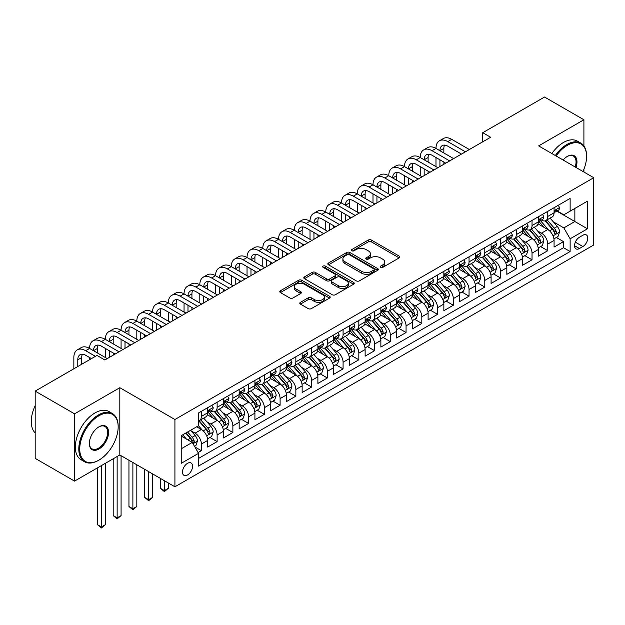 <?xml version="1.0" encoding="UTF-8"?>
<svg xmlns="http://www.w3.org/2000/svg" width="625" height="625" viewBox="0 0 625 625"><rect width="100%" height="100%" fill="white"/><g stroke="black" fill="none" stroke-linecap="round" stroke-linejoin="round"><path stroke-width="0.94" d="M380.602 267.367A1.531 0.883 0 0 0 382.766 267.367L399.188 257.891A2.188 1.266 0 0 0 399.828 256.992A2.188 1.266 0 0 0 399.188 256.102L371.367 240.039A2.188 1.266 0 0 0 368.281 240.039L351.859 249.523A1.531 0.883 0 0 0 351.406 250.148A1.531 0.883 0 0 0 351.859 250.773A1.531 0.883 0 0 0 354.023 250.773L356.148 249.547A6.992 4.039 0 0 1 366.039 249.547L368.352 250.883A6.992 4.039 0 0 1 370.406 253.742A6.992 4.039 0 0 1 368.352 256.594L366.227 257.82A1.531 0.883 0 0 0 365.781 258.445A1.531 0.883 0 0 0 366.227 259.07A1.531 0.883 0 0 0 368.391 259.07L370.516 257.844A6.992 4.039 0 0 1 380.406 257.844L382.727 259.18A6.992 4.039 0 0 1 384.773 262.039A6.992 4.039 0 0 1 382.727 264.891L380.602 266.117A1.531 0.883 0 0 0 380.156 266.742A1.531 0.883 0 0 0 380.602 267.367L380.602 266.117M187.523 474.969A7.125 4.117 120 0 0 192.18 468.687A7.125 4.117 120 0 0 191.086 462.977A7.125 4.117 120 0 0 187.523 463.336A7.125 4.117 120 0 0 182.867 469.609A7.125 4.117 120 0 0 183.961 475.32A7.125 4.117 120 0 0 187.523 474.969M300.43 302.32A2.188 1.266 0 0 0 299.789 303.219A2.188 1.266 0 0 0 300.43 304.109L308.234 308.617A2.188 1.266 0 0 0 311.328 308.617L329.562 298.086A2.188 1.266 0 0 0 330.203 297.195A2.188 1.266 0 0 0 329.562 296.297L301.742 280.242A2.188 1.266 0 0 0 298.656 280.242L280.414 290.766A2.188 1.266 0 0 0 279.773 291.664A2.188 1.266 0 0 0 280.414 292.555L289.844 297.992A2.188 1.266 0 0 0 292.938 297.992L300.742 293.492A2.188 1.266 0 0 0 301.383 292.602A2.188 1.266 0 0 0 300.742 291.703L296.062 289.008A5.844 3.375 0 0 1 294.352 286.617A5.844 3.375 0 0 1 297.961 283.5A5.844 3.375 0 0 1 304.336 284.234L322.648 294.805A5.844 3.375 0 0 1 324.359 297.195A5.844 3.375 0 0 1 320.75 300.312A5.844 3.375 0 0 1 314.375 299.578L311.328 297.82A2.188 1.266 0 0 0 308.234 297.82L300.43 302.32L300.43 304.109M119.82 387.703L74.547 413.836L35.188 391.109L35.188 458.375L74.547 481.102L119.82 454.969L174.922 486.789L174.922 419.516L119.82 387.703L119.82 454.969M583.906 145.953L583.906 119.758L538.641 145.891L593.75 177.711L174.922 419.516M583.906 119.758L544.547 97.031L482.742 132.711L482.742 141.805M35.188 391.109L96.984 355.43L104.859 359.977L490.617 137.258L482.742 132.711M356.297 280.867A2.188 1.266 0 0 0 359.391 280.867L377.625 270.336A2.188 1.266 0 0 0 378.266 269.445A2.188 1.266 0 0 0 377.625 268.547L349.812 252.492A2.188 1.266 0 0 0 346.719 252.492L328.484 263.016A2.188 1.266 0 0 0 327.844 263.914A2.188 1.266 0 0 0 328.484 264.805L356.297 280.867M323.758 267.695A1.531 0.883 0 0 1 325.312 267.914L325.312 266.094L353.594 282.422A2.188 1.266 0 0 1 354.234 283.32A2.188 1.266 0 0 1 353.594 284.211L335.359 294.742A2.188 1.266 0 0 1 332.266 294.742L304.445 278.68L304.445 276.891A2.188 1.266 0 0 0 303.805 277.789A2.188 1.266 0 0 0 304.445 278.68M304.445 276.891L312.25 272.391A2.188 1.266 0 0 1 315.344 272.391L326.625 278.898A2.188 1.266 0 0 0 329.719 278.898L334.898 275.914A2.188 1.266 0 0 0 335.531 275.023A2.188 1.266 0 0 0 334.898 274.125L323.148 267.344A1.531 0.883 0 0 1 322.703 266.719A1.531 0.883 0 0 1 323.648 265.906A1.531 0.883 0 0 1 325.312 266.094M198.109 452.586L201.375 450.695L194.844 446.922M191.125 430.867L195.078 433.148A8.906 5.141 60 0 1 201.375 444.062L207.68 440.422L207.68 447.062L217.125 441.609L209.961 437.469M206.875 421.781L210.828 424.062A8.906 5.141 60 0 1 217.125 434.969L223.422 431.336L223.422 437.969L232.867 432.516L225.703 428.383M222.617 412.688L226.57 414.969A8.906 5.141 60 0 1 232.867 425.883L239.164 422.242L239.164 428.883L248.617 423.422L241.453 419.289M238.359 403.602L242.313 405.883A8.906 5.141 60 0 1 248.617 416.789L254.914 413.156L254.914 419.789L264.359 414.336L257.195 410.195M254.109 394.508L258.062 396.789A8.906 5.141 60 0 1 264.359 407.695L270.656 404.063L270.656 410.695L280.102 405.242L272.938 401.109M269.852 385.414L273.805 387.703A8.906 5.141 60 0 1 280.102 398.609L286.398 394.969L286.398 401.609L295.852 396.156L288.688 392.016M285.602 376.328L289.555 378.609A8.906 5.141 60 0 1 295.852 389.516L302.148 385.883L302.148 392.516L311.594 387.062L304.43 382.93M301.344 367.234L305.297 369.516A8.906 5.141 60 0 1 311.594 380.43L317.891 376.789L317.891 383.43L327.344 377.977L320.172 373.836M317.086 358.148L321.039 360.43A8.906 5.141 60 0 1 327.344 371.336L333.641 367.703L333.641 374.336L343.086 368.883L335.922 364.75M332.836 349.055L336.789 351.336A8.906 5.141 60 0 1 343.086 362.25L349.383 358.609L349.383 365.25L358.828 359.789L351.664 355.656M348.578 339.969L352.531 342.25A8.906 5.141 60 0 1 358.828 353.156L365.125 349.523L365.125 356.156L374.578 350.703L367.414 346.562M364.328 330.875L368.281 333.156A8.906 5.141 60 0 1 374.578 344.062L380.875 340.43L380.875 347.062L390.32 341.609L383.156 337.477M380.07 321.781L384.023 324.07A8.906 5.141 60 0 1 390.32 334.977L396.617 331.336L396.617 337.977L406.062 332.523L398.898 328.383M395.812 312.695L399.766 314.977A8.906 5.141 60 0 1 406.062 325.883L412.367 322.25L412.367 328.883L421.812 323.43L414.648 319.297M411.562 303.602L415.516 305.883A8.906 5.141 60 0 1 421.812 316.797L428.109 313.156L428.109 319.797L437.555 314.344L430.391 310.203M427.305 294.516L431.258 296.797A8.906 5.141 60 0 1 437.555 307.703L443.852 304.07L443.852 310.703L453.305 305.25L446.141 301.117M443.047 285.422L447.008 287.703A8.906 5.141 60 0 1 453.305 298.617L459.602 294.977L459.602 301.617L469.047 296.156L461.883 292.023M458.797 276.336L462.75 278.617A8.906 5.141 60 0 1 469.047 289.523L475.344 285.891L475.344 292.523L484.789 287.07L477.625 282.93M474.539 267.242L478.492 269.523A8.906 5.141 60 0 1 484.789 280.43L491.094 276.797L491.094 283.43L500.539 277.977L493.375 273.844M490.289 258.148L494.242 260.438A8.906 5.141 60 0 1 500.539 271.344L506.836 267.703L506.836 274.344L516.281 268.891L509.117 264.75M506.031 249.062L509.984 251.344A8.906 5.141 60 0 1 516.281 262.25L522.578 258.617L522.578 265.25L532.031 259.797L524.867 255.664M521.773 239.969L525.727 242.25A8.906 5.141 60 0 1 532.031 253.164L538.328 249.523L538.328 256.164L547.773 250.711L547.773 244.07A8.906 5.141 -120 0 0 541.477 233.164L537.523 230.883M540.609 246.57L547.773 250.711M207.68 440.422A8.906 5.141 -120 0 0 201.375 429.516L196.656 426.789M223.422 431.336A8.906 5.141 -120 0 0 217.125 420.422L207.383 414.805M239.164 422.242A8.906 5.141 -120 0 0 232.867 411.336L223.133 405.711M254.914 413.156A8.906 5.141 -120 0 0 248.617 402.242L238.875 396.625M270.656 404.063A8.906 5.141 -120 0 0 264.359 393.156L254.625 387.531M286.398 394.969A8.906 5.141 -120 0 0 280.102 384.062L270.367 378.445M302.148 385.883A8.906 5.141 -120 0 0 295.852 374.977L286.109 369.352M317.891 376.789A8.906 5.141 -120 0 0 311.594 365.883L301.859 360.258M333.641 367.703A8.906 5.141 -120 0 0 327.344 356.789L317.602 351.172M349.383 358.609A8.906 5.141 -120 0 0 343.086 347.703L333.352 342.078M365.125 349.523A8.906 5.141 -120 0 0 358.828 338.609L349.094 332.992M380.875 340.43A8.906 5.141 -120 0 0 374.578 329.523L364.836 323.898M396.617 331.336A8.906 5.141 -120 0 0 390.32 320.43L380.586 314.812M412.367 322.25A8.906 5.141 -120 0 0 406.062 311.344L396.328 305.719M428.109 313.156A8.906 5.141 -120 0 0 421.812 302.25L412.078 296.625M443.852 304.07A8.906 5.141 -120 0 0 437.555 293.156L427.82 287.539M459.602 294.977A8.906 5.141 -120 0 0 453.305 284.07L443.562 278.445M475.344 285.891A8.906 5.141 -120 0 0 469.047 274.977L459.312 269.359M491.094 276.797A8.906 5.141 -120 0 0 484.789 265.891L475.055 260.266M506.836 267.703A8.906 5.141 -120 0 0 500.539 256.797L490.797 251.172M522.578 258.617A8.906 5.141 -120 0 0 516.281 247.711L506.547 242.086M538.328 249.523A8.906 5.141 -120 0 0 532.031 238.617L522.289 232.992M582.883 235.25L579.422 237.25A6.906 3.984 120 0 0 574.914 243.336A6.906 3.984 120 0 0 575.969 248.867A6.906 3.984 120 0 0 579.422 248.523L582.883 246.523A6.906 3.984 120 0 0 587.398 240.445A6.906 3.984 120 0 0 586.336 234.914A6.906 3.984 120 0 0 582.883 235.25M174.922 486.789L593.75 244.977L593.75 177.711M181.227 448.789L192.242 442.422L198.547 453.336L198.547 466.062L570.133 251.523L570.133 238.797L563.836 227.891L553.266 221.789M198.547 453.336L181.227 463.336L181.227 435.695L198.547 425.695L198.547 412.969L570.133 198.438L570.133 211.164L587.453 201.164L587.453 228.797L570.133 238.797M210.742 410.922L210.828 410.969A8.906 5.141 60 0 0 215.281 411.414L221.578 407.773A8.906 5.141 -120 0 0 223.422 403.695L223.422 398.609M226.484 401.836L226.57 401.883A8.906 5.141 60 0 0 231.023 402.32L237.32 398.688A8.906 5.141 -120 0 0 239.164 394.609L239.164 389.516M242.234 392.742L242.313 392.789A8.906 5.141 60 0 0 246.766 393.234L253.07 389.594A8.906 5.141 -120 0 0 254.914 385.516L254.914 380.43M257.977 383.656L258.062 383.703A8.906 5.141 60 0 0 262.516 384.141L268.812 380.508A8.906 5.141 -120 0 0 270.656 376.43L270.656 371.336M273.727 374.562L273.805 374.609A8.906 5.141 60 0 0 278.258 375.047L284.555 371.414A8.906 5.141 -120 0 0 286.398 367.336L286.398 362.25M289.469 365.469L289.555 365.516A8.906 5.141 60 0 0 294.008 365.961L300.305 362.32A8.906 5.141 -120 0 0 302.148 358.25L302.148 353.156M305.211 356.383L305.297 356.43A8.906 5.141 60 0 0 309.75 356.867L316.047 353.234A8.906 5.141 -120 0 0 317.891 349.156L317.891 344.062M320.961 347.289L321.039 347.336A8.906 5.141 60 0 0 325.492 347.781L331.797 344.141A8.906 5.141 -120 0 0 333.641 340.062L333.641 334.977M336.703 338.203L336.789 338.25A8.906 5.141 60 0 0 341.242 338.688L347.539 335.055A8.906 5.141 -120 0 0 349.383 330.977L349.383 325.883M352.453 329.109L352.531 329.156A8.906 5.141 60 0 0 356.984 329.602L363.281 325.961A8.906 5.141 -120 0 0 365.125 321.883L365.125 316.797M368.195 320.016L368.281 320.07A8.906 5.141 60 0 0 372.734 320.508L379.031 316.875A8.906 5.141 -120 0 0 380.875 312.797L380.875 307.703M383.938 310.93L384.023 310.977A8.906 5.141 60 0 0 388.477 311.414L394.773 307.781A8.906 5.141 -120 0 0 396.617 303.703L396.617 298.609M399.688 301.836L399.766 301.883A8.906 5.141 60 0 0 404.219 302.328L410.523 298.688A8.906 5.141 -120 0 0 412.367 294.617L412.367 289.523M415.43 292.75L415.516 292.797A8.906 5.141 60 0 0 419.969 293.234L426.266 289.602A8.906 5.141 -120 0 0 428.109 285.523L428.109 280.43M431.18 283.656L431.258 283.703A8.906 5.141 60 0 0 435.711 284.148L442.008 280.508A8.906 5.141 -120 0 0 443.852 276.43L443.852 271.344M446.922 274.57L447.008 274.617A8.906 5.141 60 0 0 451.461 275.055L457.758 271.422A8.906 5.141 -120 0 0 459.602 267.344L459.602 262.25M462.664 265.477L462.75 265.523A8.906 5.141 60 0 0 467.203 265.969L473.5 262.328A8.906 5.141 -120 0 0 475.344 258.25L475.344 253.164M478.414 256.383L478.492 256.438A8.906 5.141 60 0 0 482.945 256.875L489.242 253.242A8.906 5.141 -120 0 0 491.094 249.164L491.094 244.07M494.156 247.297L494.242 247.344A8.906 5.141 60 0 0 498.695 247.781L504.992 244.148A8.906 5.141 -120 0 0 506.836 240.07L506.836 234.977M509.906 238.203L509.984 238.25A8.906 5.141 60 0 0 514.438 238.695L520.734 235.055A8.906 5.141 -120 0 0 522.578 230.977L522.578 225.891M525.648 229.117L525.727 229.164A8.906 5.141 60 0 0 530.188 229.602L536.484 225.969A8.906 5.141 -120 0 0 538.328 221.891L538.328 216.797M198.547 458.422L563.516 247.711L563.516 241.617L554.07 247.07L554.07 240.438A8.906 5.141 -120 0 0 547.773 229.523L538.039 223.906M541.391 220.023L541.477 220.07A8.906 5.141 -120 0 0 545.93 220.516A8.906 5.141 -120 0 0 547.773 216.438L547.773 211.344M545.93 220.516L552.227 216.875A8.906 5.141 -120 0 0 554.07 212.797L554.07 207.711M201.375 411.336L201.375 416.422A8.906 5.141 60 0 1 199.531 420.5A8.906 5.141 60 0 1 198.547 420.859M199.531 420.5L205.828 416.867A8.906 5.141 -120 0 0 207.68 412.789L207.68 407.695M217.125 402.242L217.125 407.336A8.906 5.141 60 0 1 215.281 411.414M232.867 393.156L232.867 398.242A8.906 5.141 60 0 1 231.023 402.32M248.617 384.062L248.617 389.156A8.906 5.141 60 0 1 246.766 393.234M264.359 374.977L264.359 380.062A8.906 5.141 60 0 1 262.516 384.141M280.102 365.883L280.102 370.977A8.906 5.141 60 0 1 278.258 375.047M295.852 356.789L295.852 361.883A8.906 5.141 60 0 1 294.008 365.961M311.594 347.703L311.594 352.789A8.906 5.141 60 0 1 309.75 356.867M327.344 338.609L327.344 343.703A8.906 5.141 60 0 1 325.492 347.781M343.086 329.523L343.086 334.609A8.906 5.141 60 0 1 341.242 338.688M358.828 320.43L358.828 325.523A8.906 5.141 60 0 1 356.984 329.602M374.578 311.336L374.578 316.43A8.906 5.141 60 0 1 372.734 320.508M390.32 302.25L390.32 307.344A8.906 5.141 60 0 1 388.477 311.414M406.062 293.156L406.062 298.25A8.906 5.141 60 0 1 404.219 302.328M421.812 284.07L421.812 289.156A8.906 5.141 60 0 1 419.969 293.234M437.555 274.977L437.555 280.07A8.906 5.141 60 0 1 435.711 284.148M453.305 265.891L453.305 270.977A8.906 5.141 60 0 1 451.461 275.055M469.047 256.797L469.047 261.891A8.906 5.141 60 0 1 467.203 265.969M484.789 247.703L484.789 252.797A8.906 5.141 60 0 1 482.945 256.875M500.539 238.617L500.539 243.703A8.906 5.141 60 0 1 498.695 247.781M516.281 229.523L516.281 234.617A8.906 5.141 60 0 1 514.438 238.695M532.031 220.438L532.031 225.523A8.906 5.141 60 0 1 530.188 229.602M532.031 253.164L532.031 259.797M516.281 262.25L516.281 268.891M500.539 271.344L500.539 277.977M484.789 280.43L484.789 287.07M469.047 289.523L469.047 296.156M453.305 298.617L453.305 305.25M437.555 307.703L437.555 314.344M421.812 316.797L421.812 323.43M406.062 325.883L406.062 332.523M390.32 334.977L390.32 341.609M374.578 344.062L374.578 350.703M358.828 353.156L358.828 359.789M343.086 362.25L343.086 368.883M327.344 371.336L327.344 377.977M311.594 380.43L311.594 387.062M295.852 389.516L295.852 396.156M280.102 398.609L280.102 405.242M264.359 407.695L264.359 414.336M248.617 416.789L248.617 423.422M232.867 425.883L232.867 432.516M217.125 434.969L217.125 441.609M201.375 444.062L201.375 450.695M192.242 442.422L181.227 436.062M563.836 227.891L574.859 221.523L574.859 208.438L587.453 201.164M556.82 211.117L587.453 228.797M557.141 210.938L563.836 214.797L570.133 211.164M583.906 172.031L583.906 169.234M74.547 413.836L74.547 481.102M556.352 237.484L563.516 241.617M563.516 247.711L570.133 251.523M381.211 267.586L382.727 266.711A6.992 4.039 0 0 0 384.773 263.852L384.773 262.039M370.406 253.742L370.406 255.555A6.992 4.039 0 0 1 368.352 258.414L366.844 259.289M399.156 257.906L371.367 241.859A2.188 1.266 0 0 0 368.281 241.859L352.469 250.984M377.625 268.547L377.625 270.336L349.812 254.305A2.188 1.266 0 0 0 346.719 254.305L328.508 264.82M373.766 270.07A1.531 0.883 0 0 0 374.211 269.445A1.531 0.883 0 0 0 373.766 268.82L349.344 254.719A1.531 0.883 0 0 0 347.18 254.719L344.938 256.016A6.992 4.039 0 0 0 342.891 258.867A6.992 4.039 0 0 0 344.938 261.727L361.633 271.359A6.992 4.039 0 0 0 371.523 271.359L373.766 270.07L373.766 271.883A1.531 0.883 0 0 0 374.211 271.258L374.211 269.445M342.891 258.867L342.891 260.688A6.992 4.039 0 0 0 344.938 263.539L344.938 261.727M373.766 271.883L371.523 273.18A6.992 4.039 0 0 1 361.633 273.18L344.938 263.539M304.477 278.695L312.25 274.203L312.25 272.391M335.531 275.023L335.531 276.836A2.188 1.266 0 0 1 334.898 277.727L329.719 280.719A2.188 1.266 0 0 1 326.625 280.719L315.344 274.203A2.188 1.266 0 0 0 312.25 274.203M325.312 267.914L353.57 284.227M338.336 285.664A5.844 3.375 0 0 0 344.703 286.391A5.844 3.375 0 0 0 348.312 283.273A5.844 3.375 0 0 0 346.602 280.883L340.148 277.164A2.188 1.266 0 0 0 337.062 277.164L331.883 280.148A2.188 1.266 0 0 0 331.242 281.039A2.188 1.266 0 0 0 331.883 281.938L338.336 285.664L338.336 287.477A5.844 3.375 0 0 0 344.703 288.211A5.844 3.375 0 0 0 348.312 285.094L348.312 283.273M331.242 281.039L331.242 282.859A2.188 1.266 0 0 0 331.883 283.75L331.883 281.938M338.336 287.477L331.883 283.75M324.359 297.195L324.359 299.008A5.844 3.375 0 0 1 320.75 302.133A5.844 3.375 0 0 1 314.375 301.398L311.328 299.633A2.188 1.266 0 0 0 308.234 299.633L300.461 304.125M294.352 286.617L294.352 288.438A5.844 3.375 0 0 0 296.062 290.828L296.062 289.008M300.711 293.508L296.062 290.828M329.531 298.102L301.742 282.055A2.188 1.266 0 0 0 298.656 282.055L280.445 292.57M553.938 238.875L558.008 236.523L559.578 231.977A5.898 3.406 -120 0 0 557.281 226.437L550.094 218.109M548.648 230.102L540.43 220.586M543.969 227.328L539.195 221.805A14.141 8.164 -120 0 0 538.758 221.312M545.125 220.836L552.406 229.258A5.898 3.406 60 0 1 554.508 233.32L554.938 234.023L555.734 233.906L556.398 232.234A5.898 3.406 -120 0 0 554.289 228.164L547.102 219.836M545.555 220.695L553.375 229.75A3.008 1.734 60 0 1 554.133 230.922L556.398 232.234M558.242 205.297L559.578 207.617A5.898 3.406 60 0 1 558.359 210.227L555.367 211.953A5.898 3.406 -120 0 0 556.398 210.594L556.273 210.07M73.844 368.789L73.844 357.523A16.703 9.641 60 0 1 77.297 349.875L81.234 347.602A16.703 9.641 60 0 1 89.586 348.43A16.703 9.641 60 0 1 93.047 340.781L96.984 338.508A16.703 9.641 60 0 1 105.328 339.336A16.703 9.641 60 0 1 108.789 331.695L112.727 329.422A16.703 9.641 60 0 1 121.078 330.25A16.703 9.641 60 0 1 124.539 322.602L128.469 320.328A16.703 9.641 60 0 1 136.82 321.156A16.703 9.641 60 0 1 140.281 313.516L144.219 311.242A16.703 9.641 60 0 1 152.57 312.07A16.703 9.641 60 0 1 156.023 304.422L159.961 302.148A16.703 9.641 60 0 1 168.312 302.977A16.703 9.641 60 0 1 171.773 295.328L175.711 293.062A16.703 9.641 60 0 1 184.055 293.883A16.703 9.641 60 0 1 187.516 286.242L191.453 283.969A16.703 9.641 60 0 1 199.805 284.797A16.703 9.641 60 0 1 203.266 277.148L207.195 274.875A16.703 9.641 60 0 1 215.547 275.703A16.703 9.641 60 0 1 219.008 268.062L222.945 265.789A16.703 9.641 60 0 1 231.297 266.617A16.703 9.641 60 0 1 234.75 258.969L238.688 256.695A16.703 9.641 60 0 1 247.039 257.523A16.703 9.641 60 0 1 250.5 249.883L254.438 247.609A16.703 9.641 60 0 1 262.781 248.438A16.703 9.641 60 0 1 266.242 240.789L270.18 238.516A16.703 9.641 60 0 1 278.531 239.344A16.703 9.641 60 0 1 281.992 231.695L285.922 229.43A16.703 9.641 60 0 1 294.273 230.25A16.703 9.641 60 0 1 297.734 222.609L301.672 220.336A16.703 9.641 60 0 1 310.023 221.164A16.703 9.641 60 0 1 313.477 213.516L317.414 211.242A16.703 9.641 60 0 1 325.766 212.07A16.703 9.641 60 0 1 329.227 204.43L333.164 202.156A16.703 9.641 60 0 1 341.508 202.984A16.703 9.641 60 0 1 344.969 195.336L348.906 193.062A16.703 9.641 60 0 1 357.258 193.891A16.703 9.641 60 0 1 360.711 186.25L364.648 183.977A16.703 9.641 60 0 1 373 184.797A16.703 9.641 60 0 1 376.461 177.156L380.398 174.883A16.703 9.641 60 0 1 388.75 175.711A16.703 9.641 60 0 1 392.203 168.062L396.141 165.789A16.703 9.641 60 0 1 404.492 166.617A16.703 9.641 60 0 1 407.953 158.977L411.891 156.703A16.703 9.641 60 0 1 420.234 157.531A16.703 9.641 60 0 1 423.695 149.883L427.633 147.609A16.703 9.641 60 0 1 435.984 148.438A16.703 9.641 60 0 1 439.438 140.797L443.375 138.523A16.703 9.641 60 0 1 451.727 139.352L469.359 149.531M439.438 140.797A16.703 9.641 60 0 1 447.789 141.625L465.43 151.805M554.266 212.234L554.289 212.234A5.898 3.406 -120 0 0 555.367 211.953M555.633 210.156L556.398 210.594C556.023 209.711 555.398 210.07 554.508 211.687A5.898 3.406 60 0 1 554.07 212.523M461.492 154.078L447.789 146.164A11.133 6.43 -120 0 0 442.227 145.617A11.133 6.43 -120 0 0 439.922 150.711L443.852 148.438L443.852 152.984M444.555 145.102A11.133 6.43 -120 0 0 443.852 148.438M439.922 159.805L439.922 166.531M443.852 162.078L443.852 164.258M435.984 166.617L435.984 157.531M582.953 171.477A27.164 15.687 120 0 0 586.586 156.391A27.164 15.687 120 0 0 567.375 145.305A27.164 15.687 120 0 0 556.133 155.992M555.32 155.523A27.836 16.07 -60 0 1 566.906 144.484A27.836 16.07 -60 0 1 580.82 143.109A27.836 16.07 -60 0 1 586.586 155.852A27.836 16.07 -60 0 1 586.586 156.125M563.102 160.016A13.586 7.844 -60 0 1 567.375 156.391L567.375 156.391A13.586 7.844 -60 0 1 575.977 167.453M551.859 153.523A27.836 16.07 -60 0 1 563.438 142.484A27.836 16.07 -60 0 1 577.359 141.109L580.82 143.109M575.156 166.977A12.914 7.453 120 0 0 573.359 156.023A12.914 7.453 120 0 0 567.141 156.531M98.484 460.375L98.953 460.109A27.164 15.687 120 0 0 118.164 426.836A27.164 15.687 120 0 0 98.953 415.742A27.164 15.687 120 0 0 79.742 449.016A27.164 15.687 120 0 0 98.953 460.109L98.484 460.375A27.836 16.07 -60 0 1 84.562 461.758A27.836 16.07 -60 0 1 80.297 439.453A27.836 16.07 -60 0 1 98.484 414.922A27.836 16.07 -60 0 1 112.398 413.547A27.836 16.07 -60 0 1 118.164 426.289A27.836 16.07 -60 0 1 118.164 426.562M98.953 449.016A13.586 7.844 -60 0 1 89.352 443.469A13.586 7.844 -60 0 1 98.953 426.836L98.953 426.836A13.586 7.844 -60 0 1 108.562 432.383A13.586 7.844 -60 0 1 98.953 449.016M89.352 443.195A12.914 7.453 120 0 0 92.023 448.836A12.914 7.453 120 0 0 98.484 448.195A12.914 7.453 120 0 0 106.922 436.812A12.914 7.453 120 0 0 104.938 426.469A12.914 7.453 120 0 0 98.719 426.977M84.562 461.758L81.102 459.758A27.836 16.07 -60 0 1 76.836 437.453A27.836 16.07 -60 0 1 95.016 412.922A27.836 16.07 -60 0 1 108.938 411.547L112.398 413.547M35.188 432.922A27.836 16.07 -60 0 1 35.188 405.656M538.195 247.969L542.266 245.617L543.836 241.07A5.898 3.406 -120 0 0 541.539 235.531L534.344 227.203M532.906 239.195L524.68 229.672M528.227 236.422L523.453 230.898A14.141 8.164 -120 0 0 523.016 230.406M529.383 229.922L536.656 238.352A5.898 3.406 60 0 1 538.766 242.414L539.188 243.109L539.992 243L540.648 241.32A5.898 3.406 -120 0 0 538.547 237.258L531.352 228.93M529.812 229.789L537.625 238.836A3.008 1.734 60 0 1 538.383 240.016L540.648 241.32M522.445 257.055L526.516 254.703L528.094 250.164A5.898 3.406 -120 0 0 525.797 244.617L518.602 236.289M517.156 248.281L508.938 238.766M512.477 245.508L507.711 239.984A14.141 8.164 -120 0 0 507.266 239.492M513.633 239.016L520.914 247.438A5.898 3.406 60 0 1 523.016 251.5L523.445 252.203L524.242 252.094L524.906 250.414A5.898 3.406 -120 0 0 522.805 246.352L515.609 238.016M514.062 238.875L521.883 247.93A3.008 1.734 60 0 1 522.641 249.102L524.906 250.414M506.703 266.148L510.773 263.797L512.344 259.25A5.898 3.406 -120 0 0 510.047 253.711L502.852 245.383M501.414 257.375L493.188 247.852M496.734 254.602L491.961 249.078A14.141 8.164 -120 0 0 491.523 248.586M497.891 248.102L505.164 256.531A5.898 3.406 60 0 1 507.273 260.594L507.703 261.297L508.5 261.18L509.164 259.5A5.898 3.406 -120 0 0 507.055 255.437L499.859 247.109M498.32 247.969L506.141 257.016A3.008 1.734 60 0 1 506.898 258.195L509.164 259.5M490.961 275.234L495.023 272.891L496.602 268.344A5.898 3.406 -120 0 0 494.305 262.805L487.109 254.469M485.664 266.461L477.445 256.945M480.992 263.695L476.219 258.164A14.141 8.164 -120 0 0 475.781 257.672M482.148 257.195L489.422 265.617A5.898 3.406 60 0 1 491.523 269.688L491.953 270.383L492.75 270.273L493.414 268.594A5.898 3.406 -120 0 0 491.312 264.531L484.117 256.203M482.57 257.055L490.391 266.109A3.008 1.734 60 0 1 491.148 267.289L493.414 268.594M542.5 214.391L543.836 216.711A5.898 3.406 60 0 1 542.617 219.32L539.625 221.047A5.898 3.406 -120 0 0 540.648 219.688L540.523 219.164M423.695 149.883A16.703 9.641 60 0 1 432.047 150.711L435.984 148.438L453.617 158.617M432.047 150.711L449.68 160.891M538.523 221.32L538.547 221.32A5.898 3.406 -120 0 0 539.625 221.047M539.891 219.25L540.648 219.688C540.281 218.797 539.648 219.164 538.766 220.781A5.898 3.406 60 0 1 538.328 221.617M445.742 163.164L432.047 155.258A11.133 6.43 -120 0 0 426.477 154.703A11.133 6.43 -120 0 0 424.172 159.805L428.109 157.531L428.109 162.078M428.805 154.195A11.133 6.43 -120 0 0 428.109 157.531M424.172 168.891L424.172 175.617M428.109 171.164L428.109 173.344M420.234 175.711L420.234 166.617M526.75 223.484L528.094 225.797A5.898 3.406 60 0 1 526.867 228.406L523.875 230.133A5.898 3.406 -120 0 0 524.906 228.773L524.781 228.25M407.953 158.977A16.703 9.641 60 0 1 416.297 159.805L420.234 157.531L437.875 167.711M416.297 159.805L433.938 169.984M522.781 230.414L522.805 230.414A5.898 3.406 -120 0 0 523.875 230.133M524.141 228.336L524.906 228.773C524.531 227.891 523.906 228.25 523.016 229.867A5.898 3.406 60 0 1 522.578 230.711M430 172.258L416.297 164.344A11.133 6.43 -120 0 0 410.734 163.797A11.133 6.43 -120 0 0 408.43 168.891L412.367 166.617L412.367 171.164M413.062 163.281A11.133 6.43 -120 0 0 412.367 166.617M408.43 177.984L408.43 184.711M412.367 180.258L412.367 182.438M404.492 184.797L404.492 175.711M511.008 232.57L512.344 234.891A5.898 3.406 60 0 1 511.125 237.5L508.133 239.227A5.898 3.406 -120 0 0 509.164 237.867L509.039 237.344M392.203 168.062A16.703 9.641 60 0 1 400.555 168.891L404.492 166.617L422.125 176.805M400.555 168.891L418.188 179.07M507.031 239.5L507.055 239.5A5.898 3.406 -120 0 0 508.133 239.227M508.398 237.43L509.164 237.867C508.789 236.977 508.156 237.344 507.273 238.961A5.898 3.406 60 0 1 506.836 239.797M414.25 181.344L400.555 173.438A11.133 6.43 -120 0 0 394.992 172.883A11.133 6.43 -120 0 0 392.68 177.984L396.617 175.711L396.617 180.258M397.312 172.375A11.133 6.43 -120 0 0 396.617 175.711M392.68 187.07L392.68 193.797M396.617 189.344L396.617 191.531M388.75 193.891L388.75 184.805M495.266 241.664L496.602 243.977A5.898 3.406 60 0 1 495.383 246.594L492.391 248.32A5.898 3.406 -120 0 0 493.414 246.961L493.289 246.438M376.461 177.156A16.703 9.641 60 0 1 384.812 177.984L388.75 175.711L406.383 185.891M384.812 177.984L402.445 188.164M491.289 248.594L491.312 248.594A5.898 3.406 -120 0 0 492.391 248.32M492.656 246.516L493.414 246.961C493.047 246.07 492.414 246.43 491.523 248.047A5.898 3.406 60 0 1 491.094 248.891M398.508 190.438L384.812 182.531A11.133 6.43 -120 0 0 379.242 181.977A11.133 6.43 -120 0 0 376.938 187.07L380.875 184.805L380.875 189.344M381.57 181.461A11.133 6.43 -120 0 0 380.875 184.805M376.938 196.164L376.938 202.891M380.875 198.438L380.875 200.617M373 202.984L373 193.891M475.211 284.328L479.281 281.977L480.859 277.43A5.898 3.406 -120 0 0 478.555 271.891L471.367 263.562M469.922 275.555L461.703 266.031M465.242 272.781L460.469 267.258A14.141 8.164 -120 0 0 460.031 266.766M466.398 266.289L473.68 274.711A5.898 3.406 60 0 1 475.781 278.773L476.211 279.477L477.008 279.359L477.672 277.688A5.898 3.406 -120 0 0 475.562 273.617L468.375 265.289M466.828 266.148L474.648 275.203A3.008 1.734 60 0 1 475.406 276.375L477.672 277.688M479.516 250.75L480.859 253.07A5.898 3.406 60 0 1 479.633 255.68L476.641 257.406A5.898 3.406 -120 0 0 477.672 256.047L477.547 255.523M360.711 186.25A16.703 9.641 60 0 1 369.062 187.07L373 184.797L390.633 194.984M369.062 187.07L386.703 197.258M475.539 257.688L475.562 257.688A5.898 3.406 -120 0 0 476.641 257.406M476.906 255.609L477.672 256.047C477.297 255.156 476.672 255.523 475.781 257.141A5.898 3.406 60 0 1 475.344 257.977M382.766 199.523L369.062 191.617A11.133 6.43 -120 0 0 363.5 191.07A11.133 6.43 -120 0 0 361.195 196.164L365.125 193.891L365.125 198.438M365.828 190.555A11.133 6.43 -120 0 0 365.125 193.891M361.195 205.258L361.195 211.984M365.125 207.523L365.125 209.711M357.258 212.07L357.258 202.984M459.469 293.414L463.539 291.07L465.109 286.523A5.898 3.406 -120 0 0 462.812 280.984L455.617 272.656M454.18 284.648L445.953 275.125M449.5 281.875L444.727 276.344A14.141 8.164 -120 0 0 444.289 275.852M450.656 275.375L457.93 283.797A5.898 3.406 60 0 1 460.039 287.867L460.461 288.562L461.266 288.453L461.922 286.773A5.898 3.406 -120 0 0 459.82 282.711L452.625 274.383M451.086 275.242L458.898 284.289A3.008 1.734 60 0 1 459.656 285.469L461.922 286.773M463.773 259.844L465.109 262.164A5.898 3.406 60 0 1 463.891 264.773L460.898 266.5A5.898 3.406 -120 0 0 461.922 265.141L461.797 264.617M344.969 195.336A16.703 9.641 60 0 1 353.32 196.164L357.258 193.891L374.891 204.07M353.32 196.164L370.953 206.344M459.797 266.773L459.82 266.773A5.898 3.406 -120 0 0 460.898 266.5M461.164 264.695L461.922 265.141C461.555 264.25 460.922 264.617 460.039 266.227A5.898 3.406 60 0 1 459.602 267.07M367.016 208.617L353.32 200.711A11.133 6.43 -120 0 0 347.75 200.156A11.133 6.43 -120 0 0 345.445 205.258L349.383 202.984L349.383 207.523M350.078 199.641A11.133 6.43 -120 0 0 349.383 202.984M345.445 214.344L345.445 221.07M349.383 216.617L349.383 218.797M341.508 221.164L341.508 212.07M443.719 302.508L447.789 300.156L449.367 295.617A5.898 3.406 -120 0 0 447.07 290.07L439.875 281.742M438.43 293.734L430.211 284.219M433.75 290.961L428.984 285.438A14.141 8.164 -120 0 0 428.539 284.945M434.906 284.469L442.188 292.891A5.898 3.406 60 0 1 444.289 296.953L444.719 297.656L445.516 297.547L446.18 295.867A5.898 3.406 -120 0 0 444.078 291.797L436.883 283.469M435.336 284.328L443.156 293.383A3.008 1.734 60 0 1 443.914 294.555L446.18 295.867M448.031 268.93L449.367 271.25A5.898 3.406 60 0 1 448.141 273.859L445.148 275.586A5.898 3.406 -120 0 0 446.18 274.227L446.055 273.703M329.227 204.43A16.703 9.641 60 0 1 337.578 205.258L341.508 202.984L359.148 213.164M337.578 205.258L355.211 215.438M444.055 275.867L444.078 275.867A5.898 3.406 -120 0 0 445.148 275.586M445.414 273.789L446.18 274.227C445.805 273.344 445.18 273.703 444.289 275.32A5.898 3.406 60 0 1 443.852 276.156M351.273 217.711L337.578 209.797A11.133 6.43 -120 0 0 332.008 209.25A11.133 6.43 -120 0 0 329.703 214.344L333.641 212.07L333.641 216.617M334.336 208.734A11.133 6.43 -120 0 0 333.641 212.07M329.703 223.438L329.703 230.164M333.641 225.711L333.641 227.891M325.766 230.25L325.766 221.164M427.977 311.602L432.047 309.25L433.617 304.703A5.898 3.406 -120 0 0 431.32 299.164L424.125 290.836M422.688 302.828L414.461 293.305M418.008 300.055L413.234 294.531A14.141 8.164 -120 0 0 412.797 294.039M419.164 293.555L426.438 301.984A5.898 3.406 60 0 1 428.547 306.047L428.977 306.742L429.773 306.633L430.438 304.953A5.898 3.406 -120 0 0 428.328 300.891L421.133 292.562M419.594 293.422L427.414 302.469A3.008 1.734 60 0 1 428.172 303.648L430.438 304.953M432.281 278.023L433.617 280.344A5.898 3.406 60 0 1 432.398 282.953L429.406 284.68A5.898 3.406 -120 0 0 430.438 283.32L430.312 282.797M313.477 213.516A16.703 9.641 60 0 1 321.828 214.344L325.766 212.07L343.398 222.25M321.828 214.344L339.461 224.523M428.305 284.953L428.328 284.953A5.898 3.406 -120 0 0 429.406 284.68M429.672 282.883L430.438 283.32C430.062 282.43 429.43 282.797 428.547 284.414A5.898 3.406 60 0 1 428.109 285.25M335.523 226.797L321.828 218.891A11.133 6.43 -120 0 0 316.266 218.336A11.133 6.43 -120 0 0 313.953 223.438L317.891 221.164L317.891 225.711M318.594 217.828A11.133 6.43 -120 0 0 317.891 221.164M313.953 232.523L313.953 239.25M317.891 234.797L317.891 236.977M310.023 239.344L310.023 230.25M412.234 320.688L416.297 318.344L417.875 313.797A5.898 3.406 -120 0 0 415.578 308.25L408.383 299.922M406.938 311.914L398.719 302.398M402.266 309.141L397.492 303.617A14.141 8.164 -120 0 0 397.055 303.125M403.422 302.648L410.695 311.07A5.898 3.406 60 0 1 412.797 315.141L413.227 315.836L414.023 315.727L414.687 314.047A5.898 3.406 -120 0 0 412.586 309.984L405.391 301.648M403.844 302.508L411.664 311.562A3.008 1.734 60 0 1 412.422 312.734L414.687 314.047M416.539 287.117L417.875 289.43A5.898 3.406 60 0 1 416.656 292.039L413.664 293.773A5.898 3.406 -120 0 0 414.687 292.414L414.562 291.891M297.734 222.609A16.703 9.641 60 0 1 306.086 223.438L310.023 221.164L327.656 231.344M306.086 223.438L323.719 233.617M412.563 294.047L412.586 294.047A5.898 3.406 -120 0 0 413.664 293.773M413.93 291.969L414.687 292.414C414.32 291.523 413.688 291.883 412.797 293.5A5.898 3.406 60 0 1 412.367 294.344M319.781 235.891L306.086 227.977A11.133 6.43 -120 0 0 300.516 227.43A11.133 6.43 -120 0 0 298.211 232.523L302.148 230.25L302.148 234.797M302.844 226.914A11.133 6.43 -120 0 0 302.148 230.25M298.211 241.617L298.211 248.344M302.148 243.891L302.148 246.07M294.273 248.438L294.273 239.344M396.484 329.781L400.555 327.43L402.133 322.883A5.898 3.406 -120 0 0 399.828 317.344L392.641 309.016M391.195 321.008L382.977 311.484M386.516 318.234L381.742 312.711A14.141 8.164 -120 0 0 381.305 312.219M387.672 311.734L394.953 320.164A5.898 3.406 60 0 1 397.055 324.227L397.484 324.93L398.281 324.812L398.945 323.133A5.898 3.406 -120 0 0 396.844 319.07L389.648 310.742M388.102 311.602L395.922 320.656A3.008 1.734 60 0 1 396.68 321.828L398.945 323.133M400.789 296.203L402.133 298.523A5.898 3.406 60 0 1 400.906 301.133L397.914 302.859A5.898 3.406 -120 0 0 398.945 301.5L398.82 300.977M281.992 231.695A16.703 9.641 60 0 1 290.336 232.523L294.273 230.25L311.906 240.438M290.336 232.523L307.977 242.703M396.812 303.133L396.844 303.133A5.898 3.406 -120 0 0 397.914 302.859M398.18 301.062L398.945 301.5C398.57 300.609 397.945 300.977 397.055 302.594A5.898 3.406 60 0 1 396.617 303.43M304.039 244.977L290.336 237.07A11.133 6.43 -120 0 0 284.773 236.516A11.133 6.43 -120 0 0 282.469 241.617L286.398 239.344L286.398 243.891M287.102 236.008A11.133 6.43 -120 0 0 286.398 239.344M282.469 250.703L282.469 257.43M286.398 252.977L286.398 255.164M278.531 257.523L278.531 248.438M380.742 338.867L384.812 336.523L386.383 331.977A5.898 3.406 -120 0 0 384.086 326.438L376.891 318.109M375.453 330.094L367.227 320.578M370.773 327.328L366 321.797A14.141 8.164 -120 0 0 365.562 321.305M371.93 320.828L379.203 329.25A5.898 3.406 60 0 1 381.312 333.32L381.734 334.016L382.539 333.906L383.195 332.227A5.898 3.406 -120 0 0 381.094 328.164L373.898 319.836M372.359 320.688L380.172 329.742A3.008 1.734 60 0 1 380.93 330.922L383.195 332.227M385.047 305.297L386.383 307.609A5.898 3.406 60 0 1 385.164 310.227L382.172 311.953A5.898 3.406 -120 0 0 383.195 310.594L383.07 310.07M266.242 240.789A16.703 9.641 60 0 1 274.594 241.617L278.531 239.344L296.164 249.523M274.594 241.617L292.227 251.797M381.07 312.227L381.094 312.227A5.898 3.406 -120 0 0 382.172 311.953M382.438 310.148L383.195 310.594C382.828 309.703 382.195 310.062 381.312 311.68A5.898 3.406 60 0 1 380.875 312.523M288.289 254.07L274.594 246.164A11.133 6.43 -120 0 0 269.023 245.609A11.133 6.43 -120 0 0 266.719 250.703L270.656 248.438L270.656 252.977M271.352 245.094A11.133 6.43 -120 0 0 270.656 248.438M266.719 259.797L266.719 266.523M270.656 262.07L270.656 264.25M262.781 266.617L262.781 257.523M365 347.961L369.062 345.609L370.641 341.062A5.898 3.406 -120 0 0 368.344 335.523L361.148 327.195M359.703 339.188L351.484 329.664M355.023 336.414L350.258 330.891A14.141 8.164 -120 0 0 349.812 330.398M356.18 329.922L363.461 338.344A5.898 3.406 60 0 1 365.562 342.406L365.992 343.109L366.789 342.992L367.453 341.32A5.898 3.406 -120 0 0 365.352 337.25L358.156 328.922M356.609 329.781L364.43 338.836A3.008 1.734 60 0 1 365.188 340.008L367.453 341.32M369.305 314.383L370.641 316.703A5.898 3.406 60 0 1 369.414 319.312L366.422 321.039A5.898 3.406 -120 0 0 367.453 319.68L367.328 319.156M250.5 249.883A16.703 9.641 60 0 1 258.852 250.703L262.781 248.438L280.422 258.617M258.852 250.703L276.484 260.891M365.328 321.32L365.352 321.32A5.898 3.406 -120 0 0 366.422 321.039M366.688 319.242L367.453 319.68C367.078 318.789 366.453 319.156 365.562 320.773A5.898 3.406 60 0 1 365.125 321.609M272.547 263.164L258.852 255.25A11.133 6.43 -120 0 0 253.281 254.703A11.133 6.43 -120 0 0 250.977 259.797L254.914 257.523L254.914 262.07M255.609 254.188A11.133 6.43 -120 0 0 254.914 257.523M250.977 268.891L250.977 275.617M254.914 271.156L254.914 273.344M247.039 275.703L247.039 266.617M353.555 323.477L354.891 325.797A5.898 3.406 60 0 1 353.672 328.406L350.68 330.133A5.898 3.406 -120 0 0 351.711 328.773L351.586 328.25M234.75 258.969A16.703 9.641 60 0 1 243.102 259.797L247.039 257.523L264.672 267.703M243.102 259.797L260.734 269.977M349.578 330.406L349.602 330.406A5.898 3.406 -120 0 0 350.68 330.133M350.945 328.336L351.711 328.773C351.336 327.883 350.703 328.25 349.82 329.859A5.898 3.406 60 0 1 349.383 330.703M256.805 272.25L243.102 264.344A11.133 6.43 -120 0 0 237.539 263.789A11.133 6.43 -120 0 0 235.227 268.891L239.164 266.617L239.164 271.156M239.867 263.273A11.133 6.43 -120 0 0 239.164 266.617M235.227 277.977L235.227 284.703M239.164 280.25L239.164 282.43M231.297 284.797L231.297 275.703M337.812 332.562L339.148 334.883A5.898 3.406 60 0 1 337.93 337.492L334.938 339.219A5.898 3.406 -120 0 0 335.961 337.859L335.836 337.336M219.008 268.062A16.703 9.641 60 0 1 227.359 268.891L231.297 266.617L248.93 276.797M227.359 268.891L244.992 279.07M333.836 339.5L333.859 339.5A5.898 3.406 -120 0 0 334.938 339.219M335.203 337.422L335.961 337.859C335.594 336.977 334.961 337.336 334.07 338.953A5.898 3.406 60 0 1 333.641 339.797M241.055 281.344L227.359 273.43A11.133 6.43 -120 0 0 221.789 272.883A11.133 6.43 -120 0 0 219.484 277.977L223.422 275.703L223.422 280.25M224.117 272.367A11.133 6.43 -120 0 0 223.422 275.703M219.484 287.07L219.484 293.797M223.422 289.344L223.422 291.523M215.547 293.883L215.547 284.797M349.25 357.055L353.32 354.703L354.891 350.156A5.898 3.406 -120 0 0 352.594 344.617L345.398 336.289M343.961 348.281L335.734 338.758M339.281 345.508L334.508 339.984A14.141 8.164 -120 0 0 334.07 339.492M340.438 339.008L347.711 347.438A5.898 3.406 60 0 1 349.82 351.5L350.25 352.195L351.047 352.086L351.711 350.406A5.898 3.406 -120 0 0 349.602 346.344L342.406 338.016M340.867 338.875L348.688 347.922A3.008 1.734 60 0 1 349.445 349.102L351.711 350.406M333.508 366.141L337.578 363.789L339.148 359.25A5.898 3.406 -120 0 0 336.852 353.703L329.656 345.375M328.219 357.367L319.992 347.852M323.539 354.594L318.766 349.07A14.141 8.164 -120 0 0 318.328 348.578M324.695 348.102L331.969 356.523A5.898 3.406 60 0 1 334.07 360.586L334.5 361.289L335.297 361.18L335.961 359.5A5.898 3.406 -120 0 0 333.859 355.43L326.664 347.102M325.117 347.961L332.938 357.016A3.008 1.734 60 0 1 333.695 358.188L335.961 359.5M317.758 375.234L321.828 372.883L323.406 368.336A5.898 3.406 -120 0 0 321.102 362.797L313.914 354.469M312.469 366.461L304.25 356.938M307.789 363.688L303.016 358.164A14.141 8.164 -120 0 0 302.578 357.672M308.945 357.188L316.227 365.617A5.898 3.406 60 0 1 318.328 369.68L318.758 370.383L319.555 370.266L320.219 368.586A5.898 3.406 -120 0 0 318.117 364.523L310.922 356.195M309.375 357.055L317.195 366.102A3.008 1.734 60 0 1 317.953 367.281L320.219 368.586M322.062 341.656L323.406 343.977A5.898 3.406 60 0 1 322.18 346.586L319.188 348.312A5.898 3.406 -120 0 0 320.219 346.953L320.094 346.43M203.266 277.148A16.703 9.641 60 0 1 211.609 277.977L215.547 275.703L233.18 285.883M211.609 277.977L229.25 288.156M318.086 348.586L318.117 348.586A5.898 3.406 -120 0 0 319.188 348.312M319.453 346.516L320.219 346.953C319.844 346.062 319.219 346.43 318.328 348.047A5.898 3.406 60 0 1 317.891 348.883M225.312 290.43L211.609 282.523A11.133 6.43 -120 0 0 206.047 281.969A11.133 6.43 -120 0 0 203.742 287.07L207.68 284.797L207.68 289.344M208.375 281.461A11.133 6.43 -120 0 0 207.68 284.797M203.742 296.156L203.742 302.883M207.68 298.43L207.68 300.609M199.805 302.977L199.805 293.883M302.016 384.32L306.086 381.977L307.656 377.43A5.898 3.406 -120 0 0 305.359 371.891L298.164 363.555M296.727 375.547L288.5 366.031M292.047 372.773L287.273 367.25A14.141 8.164 -120 0 0 286.836 366.758M293.203 366.281L300.477 374.703A5.898 3.406 60 0 1 302.586 378.773L303.016 379.469L303.812 379.359L304.469 377.68A5.898 3.406 -120 0 0 302.367 373.617L295.172 365.281M293.633 366.141L301.445 375.195A3.008 1.734 60 0 1 302.203 376.367L304.469 377.68M306.32 350.75L307.656 353.062A5.898 3.406 60 0 1 306.438 355.672L303.445 357.406A5.898 3.406 -120 0 0 304.469 356.047L304.352 355.523M187.516 286.242A16.703 9.641 60 0 1 195.867 287.07L199.805 284.797L217.438 294.977M195.867 287.07L213.5 297.25M302.344 357.68L302.367 357.68A5.898 3.406 -120 0 0 303.445 357.406M303.711 355.602L304.469 356.047C304.102 355.156 303.469 355.516 302.586 357.133A5.898 3.406 60 0 1 302.148 357.977M209.562 299.523L195.867 291.617A11.133 6.43 -120 0 0 190.297 291.062A11.133 6.43 -120 0 0 187.992 296.156L191.93 293.883L191.93 298.43M192.625 290.547A11.133 6.43 -120 0 0 191.93 293.883M187.992 305.25L187.992 311.977M191.93 307.523L191.93 309.703M184.055 312.07L184.055 302.977M286.273 393.414L290.336 391.062L291.914 386.516A5.898 3.406 -120 0 0 289.617 380.977L282.422 372.648M280.977 384.641L272.758 375.117M276.297 381.867L271.531 376.344A14.141 8.164 -120 0 0 271.086 375.852M277.453 375.367L284.734 383.797A5.898 3.406 60 0 1 286.836 387.859L287.266 388.562L288.062 388.445L288.727 386.773A5.898 3.406 -120 0 0 286.625 382.703L279.43 374.375M277.883 375.234L285.703 384.289A3.008 1.734 60 0 1 286.461 385.461L288.727 386.773M290.578 359.836L291.914 362.156A5.898 3.406 60 0 1 290.688 364.766L287.703 366.492A5.898 3.406 -120 0 0 288.727 365.133L288.602 364.609M171.773 295.328A16.703 9.641 60 0 1 180.125 296.156L184.055 293.883L201.695 304.07M180.125 296.156L197.758 306.344M286.602 366.773L286.625 366.773A5.898 3.406 -120 0 0 287.703 366.492M287.969 364.695L288.727 365.133C288.359 364.242 287.727 364.609 286.836 366.227A5.898 3.406 60 0 1 286.398 367.062M193.82 308.609L180.125 300.703A11.133 6.43 -120 0 0 174.555 300.156A11.133 6.43 -120 0 0 172.25 305.25L176.188 302.977L176.188 307.523M176.883 299.641A11.133 6.43 -120 0 0 176.188 302.977M172.25 314.336L172.25 321.07M176.188 316.609L176.188 318.797M168.312 321.156L168.312 312.07M270.523 402.5L274.594 400.156L276.164 395.609A5.898 3.406 -120 0 0 273.867 390.07L266.672 381.742M265.234 393.727L257.008 384.211M260.555 390.961L255.781 385.43A14.141 8.164 -120 0 0 255.344 384.938M261.711 384.461L268.984 392.883A5.898 3.406 60 0 1 271.094 396.953L271.523 397.648L272.32 397.539L272.984 395.859A5.898 3.406 -120 0 0 270.875 391.797L263.688 383.469M262.141 384.32L269.961 393.375A3.008 1.734 60 0 1 270.719 394.555L272.984 395.859M274.828 368.93L276.164 371.242A5.898 3.406 60 0 1 274.945 373.859L271.953 375.586A5.898 3.406 -120 0 0 272.984 374.227L272.859 373.703M156.023 304.422A16.703 9.641 60 0 1 164.375 305.25L168.312 302.977L185.945 313.156M164.375 305.25L182.008 315.43M270.852 375.859L270.875 375.859A5.898 3.406 -120 0 0 271.953 375.586M272.219 373.781L272.984 374.227C272.609 373.336 271.984 373.695 271.094 375.312A5.898 3.406 60 0 1 270.656 376.156M178.078 317.703L164.375 309.797A11.133 6.43 -120 0 0 158.812 309.242A11.133 6.43 -120 0 0 156.5 314.336L160.438 312.07L160.438 316.609M161.141 308.727A11.133 6.43 -120 0 0 160.438 312.07M156.5 323.43L156.5 330.156M160.438 325.703L160.438 327.883M152.57 330.25L152.57 321.156M254.781 411.594L258.852 409.242L260.422 404.695A5.898 3.406 -120 0 0 258.125 399.156L250.93 390.828M249.492 402.82L241.266 393.305M244.812 400.047L240.039 394.523A14.141 8.164 -120 0 0 239.602 394.031M245.969 393.555L253.242 401.977A5.898 3.406 60 0 1 255.344 406.039L255.773 406.742L256.57 406.625L257.234 404.953A5.898 3.406 -120 0 0 255.133 400.883L247.938 392.555M246.391 393.414L254.211 402.469A3.008 1.734 60 0 1 254.969 403.641L257.234 404.953M164.375 480.695L164.375 490.609L168.312 488.336L168.312 482.969M168.312 488.336L164.375 491.609L160.438 488.336L160.438 478.422M160.438 488.336L164.375 490.609L164.375 491.609M259.086 378.016L260.422 380.336A5.898 3.406 60 0 1 259.203 382.945L256.211 384.672A5.898 3.406 -120 0 0 257.234 383.312L257.109 382.789M140.281 313.516A16.703 9.641 60 0 1 148.633 314.336L152.57 312.07L170.203 322.25M148.633 314.336L166.266 324.523M255.109 384.953L255.133 384.953A5.898 3.406 -120 0 0 256.211 384.672M256.477 382.875L257.234 383.312C256.867 382.43 256.234 382.789 255.344 384.406A5.898 3.406 60 0 1 254.914 385.242M162.328 326.797L148.633 318.883A11.133 6.43 -120 0 0 143.062 318.336A11.133 6.43 -120 0 0 140.758 323.43L144.695 321.156L144.695 325.703M145.391 317.82A11.133 6.43 -120 0 0 144.695 321.156M140.758 332.523L140.758 339.25M144.695 334.797L144.695 336.977M136.82 339.336L136.82 330.25M239.031 420.688L243.102 418.336L244.68 413.789A5.898 3.406 -120 0 0 242.375 408.25L235.188 399.922M233.742 411.914L225.523 402.391M229.062 409.141L224.289 403.617A14.141 8.164 -120 0 0 223.852 403.125M230.219 402.641L237.5 411.07A5.898 3.406 60 0 1 239.602 415.133L240.031 415.828L240.828 415.719L241.492 414.039A5.898 3.406 -120 0 0 239.391 409.977L232.195 401.648M230.648 402.508L238.469 411.555A3.008 1.734 60 0 1 239.227 412.734L241.492 414.039M148.633 471.602L148.633 499.695L152.57 497.422L152.57 473.875M152.57 497.422L148.633 500.695L144.695 497.422L144.695 469.336M144.695 497.422L148.633 499.695L148.633 500.695M243.336 387.109L244.68 389.43A5.898 3.406 60 0 1 243.453 392.039L240.461 393.766A5.898 3.406 -120 0 0 241.492 392.406L241.367 391.883M124.539 322.602A16.703 9.641 60 0 1 132.883 323.43L136.82 321.156L154.453 331.336M132.883 323.43L150.523 333.609M239.367 394.039L239.391 394.039A5.898 3.406 -120 0 0 240.461 393.766M240.727 391.969L241.492 392.406C241.117 391.516 240.492 391.883 239.602 393.5A5.898 3.406 60 0 1 239.164 394.336M146.586 335.883L132.883 327.977A11.133 6.43 -120 0 0 127.32 327.422A11.133 6.43 -120 0 0 125.016 332.523L128.953 330.25L128.953 334.797M129.648 326.914A11.133 6.43 -120 0 0 128.953 330.25M125.016 341.609L125.016 348.336M128.953 343.883L128.953 346.062M121.078 348.43L121.078 339.336M223.289 429.773L227.359 427.422L228.93 422.883A5.898 3.406 -120 0 0 226.633 417.336L219.438 409.008M218 421L209.773 411.484M213.32 418.227L208.547 412.703A14.141 8.164 -120 0 0 208.109 412.211M214.477 411.734L221.75 420.156A5.898 3.406 60 0 1 223.859 424.219L224.289 424.922L225.086 424.812L225.742 423.133A5.898 3.406 -120 0 0 223.641 419.07L216.445 410.734M214.906 411.594L222.719 420.648A3.008 1.734 60 0 1 223.477 421.82L225.742 423.133M132.883 462.516L132.883 508.789L136.82 506.516L136.82 464.789M136.82 506.516L132.883 509.789L128.953 506.516L128.953 460.242M128.953 506.516L132.883 508.789L132.883 509.789M227.594 396.195L228.93 398.516A5.898 3.406 60 0 1 227.711 401.125L224.719 402.852A5.898 3.406 -120 0 0 225.742 401.492L225.625 400.969M108.789 331.695A16.703 9.641 60 0 1 117.141 332.523L121.078 330.25L138.711 340.43M117.141 332.523L134.773 342.703M223.617 403.133L223.641 403.133A5.898 3.406 -120 0 0 224.719 402.852M224.984 401.055L225.742 401.492C225.375 400.609 224.742 400.969 223.859 402.586A5.898 3.406 60 0 1 223.422 403.43M130.836 344.977L117.141 337.062A11.133 6.43 -120 0 0 111.57 336.516A11.133 6.43 -120 0 0 109.266 341.609L113.203 339.336L113.203 343.883M113.898 336A11.133 6.43 -120 0 0 113.203 339.336M109.266 350.703L109.266 357.43M113.203 352.977L113.203 355.156M105.328 357.516L105.328 348.43M207.547 438.867L211.609 436.516L213.188 431.969A5.898 3.406 -120 0 0 210.891 426.43L203.695 418.102M202.25 430.094L198.484 425.734M197.57 427.32L196.961 426.609M198.734 420.82L206.008 429.25A5.898 3.406 60 0 1 208.109 433.312L208.539 434.016L209.336 433.898L210 432.219A5.898 3.406 -120 0 0 207.898 428.156L200.703 419.828M199.156 420.688L206.977 429.734A3.008 1.734 60 0 1 207.734 430.914L210 432.219M117.141 456.516L117.141 517.875L121.078 515.602L121.078 455.695M121.078 515.602L117.141 518.875L113.203 515.602L113.203 458.789M113.203 515.602L117.141 517.875L117.141 518.875M211.852 405.289L213.188 407.609A5.898 3.406 60 0 1 211.961 410.219L208.977 411.945A5.898 3.406 -120 0 0 210 410.586L209.875 410.062M93.047 340.781A16.703 9.641 60 0 1 101.398 341.609L105.328 339.336L122.969 349.523M101.398 341.609L119.031 351.789M207.875 412.219L207.898 412.219A5.898 3.406 -120 0 0 208.977 411.945M209.242 410.148L210 410.586C209.633 409.695 209 410.062 208.109 411.68A5.898 3.406 60 0 1 207.68 412.516M115.094 354.062L101.398 346.156A11.133 6.43 -120 0 0 95.828 345.602A11.133 6.43 -120 0 0 93.523 350.703L97.461 348.43L97.461 352.977M98.156 345.094A11.133 6.43 -120 0 0 97.461 348.43M89.586 359.703L89.586 357.516M194.531 446.383L195.867 445.609L197.438 441.062A5.898 3.406 -120 0 0 195.141 435.523L190.617 430.273M186.383 439.039L182.742 434.82M181.828 436.414L181.227 435.711M185.734 433.094L190.266 438.336A5.898 3.406 60 0 1 192.367 442.406L192.797 443.102L193.594 442.992L194.258 441.312A5.898 3.406 -120 0 0 192.148 437.25L187.625 432M186.094 432.883L191.234 438.828A3.008 1.734 60 0 1 191.992 440.008L194.258 441.312M101.398 465.609L101.398 526.969L105.328 524.695L105.328 463.336M105.328 524.695L101.398 527.969L97.461 524.695L97.461 467.875M97.461 524.695L101.398 526.969L101.398 527.969M77.297 349.875A16.703 9.641 60 0 1 85.648 350.703L89.586 348.43L107.219 358.609M85.648 350.703L95.414 356.336M91.477 358.609L85.648 355.25A11.133 6.43 -120 0 0 80.086 354.695A11.133 6.43 -120 0 0 77.773 359.789L77.773 366.516M82.414 354.18A11.133 6.43 -120 0 0 81.711 357.523L81.711 364.242M195.078 433.148L201.375 429.516M210.828 424.062L217.125 420.422M226.57 414.969L232.867 411.336M242.313 405.883L248.617 402.242M258.062 396.789L264.359 393.156M273.805 387.703L280.102 384.062M289.555 378.609L295.852 374.977M305.297 369.516L311.594 365.883M321.039 360.43L327.344 356.789M336.789 351.336L343.086 347.703M352.531 342.25L358.828 338.609M368.281 333.156L374.578 329.523M384.023 324.07L390.32 320.43M399.766 314.977L406.062 311.344M415.516 305.883L421.812 302.25M431.258 296.797L437.555 293.156M447.008 287.703L453.305 284.07M462.75 278.617L469.047 274.977M478.492 269.523L484.789 265.891M494.242 260.438L500.539 256.797M509.984 251.344L516.281 247.711M525.727 242.25L532.031 238.617M541.477 233.164L547.773 229.523M547.773 216.438L554.07 212.797M201.375 416.422L207.68 412.789M217.125 407.336L223.422 403.695M232.867 398.242L239.164 394.609M248.617 389.156L254.914 385.516M264.359 380.062L270.656 376.43M280.102 370.977L286.398 367.336M295.852 361.883L302.148 358.25M311.594 352.789L317.891 349.156M327.344 343.703L333.641 340.062M343.086 334.609L349.383 330.977M358.828 325.523L365.125 321.883M374.578 316.43L380.875 312.797M390.32 307.344L396.617 303.703M406.062 298.25L412.367 294.617M421.812 289.156L428.109 285.523M437.555 280.07L443.852 276.43M453.305 270.977L459.602 267.344M469.047 261.891L475.344 258.25M484.789 252.797L491.094 249.164M500.539 243.703L506.836 240.07M516.281 234.617L522.578 230.977M532.031 225.523L538.328 221.891M547.773 244.07L554.07 240.438M575.336 242.164L582.883 246.523M574.539 245.711L579.422 248.523M382.727 266.711L382.727 264.891M366.227 259.07L366.227 257.82M368.352 258.414L368.352 256.594M351.859 250.773L351.859 249.523M368.281 241.859L368.281 240.039M371.367 241.859L371.367 240.039M399.188 257.891L399.188 256.102M328.484 264.805L328.484 263.016M346.719 254.305L346.719 252.492M349.812 254.305L349.812 252.492M361.633 273.18L361.633 271.359M371.523 273.18L371.523 271.359M315.344 274.203L315.344 272.391M326.625 280.719L326.625 278.898M329.719 280.719L329.719 278.898M334.898 277.727L334.898 275.914M353.594 284.211L353.594 282.422M308.234 299.633L308.234 297.82M311.328 299.633L311.328 297.82M314.375 301.398L314.375 299.578M300.742 293.492L300.742 291.703M280.414 292.555L280.414 290.766M298.656 282.055L298.656 280.242M301.742 282.055L301.742 280.242M329.562 298.086L329.562 296.297M553.039 235.852L559.547 232.094M554.289 228.164L557.281 226.437M549.586 230.883L552.406 229.258M559.547 207.547L554.07 210.711M451.727 139.352L447.789 141.625M537.297 244.938L543.797 241.188M538.547 237.258L541.539 235.531M533.844 239.977L536.656 238.352M521.547 254.031L528.055 250.273M522.805 246.352L525.797 244.617M518.102 249.062L520.914 247.438M505.805 263.117L512.305 259.367M507.055 255.437L510.047 253.711M502.352 258.156L505.164 256.531M490.055 272.211L496.562 268.453M491.312 264.531L494.305 262.805M486.609 267.242L489.422 265.617M543.797 216.641L538.328 219.797M528.055 225.734L522.578 228.891M512.305 234.82L506.836 237.977M496.562 243.914L491.094 247.07M474.312 281.305L480.82 277.547M475.562 273.617L478.555 271.891M470.859 276.336L473.68 274.711M480.82 253L475.344 256.164M458.57 290.391L465.07 286.641M459.82 282.711L462.812 280.984M455.117 285.422L457.93 283.797M465.07 262.094L459.602 265.25M442.82 299.484L449.328 295.727M444.078 291.797L447.07 290.07M439.375 294.516L442.188 292.891M449.328 271.18L443.852 274.344M427.078 308.57L433.578 304.82M428.328 300.891L431.32 299.164M423.625 303.609L426.438 301.984M433.578 280.273L428.109 283.43M411.336 317.664L417.836 313.906M412.586 309.984L415.578 308.25M407.883 312.695L410.695 311.07M417.836 289.367L412.367 292.523M395.586 326.75L402.094 323M396.844 319.07L399.828 317.344M392.133 321.789L394.953 320.164M402.094 298.453L396.617 301.609M379.844 335.844L386.344 332.086M381.094 328.164L384.086 326.438M376.391 330.875L379.203 329.25M386.344 307.547L380.875 310.703M364.094 344.938L370.602 341.18M365.352 337.25L368.344 335.523M360.648 339.969L363.461 338.344M370.602 316.633L365.125 319.797M354.852 325.727L349.383 328.883M339.109 334.812L333.641 337.977M348.352 354.023L354.852 350.273M349.602 346.344L352.594 344.617M344.898 349.055L347.711 347.438M332.609 363.117L339.109 359.359M333.859 355.43L336.852 353.703M329.156 358.148L331.969 356.523M316.859 372.203L323.367 368.453M318.117 364.523L321.102 362.797M313.406 367.242L316.227 365.617M323.367 343.906L317.891 347.062M301.117 381.297L307.617 377.539M302.367 373.617L305.359 371.891M297.664 376.328L300.477 374.703M307.617 353L302.148 356.156M285.367 390.391L291.875 386.633M286.625 382.703L289.617 380.977M281.922 385.422L284.734 383.797M291.875 362.086L286.398 365.25M269.625 399.477L276.125 395.719M270.875 391.797L273.867 390.07M266.172 394.508L268.984 392.883M276.125 371.18L270.656 374.336M253.883 408.57L260.383 404.812M255.133 400.883L258.125 399.156M250.43 403.602L253.242 401.977M260.383 380.266L254.914 383.43M238.133 417.656L244.641 413.906M239.391 409.977L242.375 408.25M234.68 412.695L237.5 411.07M244.641 389.359L239.164 392.516M222.391 426.75L228.891 422.992M223.641 419.07L226.633 417.336M218.938 421.781L221.75 420.156M228.891 398.445L223.422 401.609M206.641 435.836L213.148 432.086M207.898 428.156L210.891 426.43M203.195 430.875L206.008 429.25M213.148 407.539L207.68 410.695M192.992 443.719L197.398 441.172M192.148 437.25L195.141 435.523M187.711 439.812L190.266 438.336M81.711 357.523L77.773 359.789M586.586 156.391L586.586 155.852M118.164 426.836L118.164 426.289"/></g></svg>
